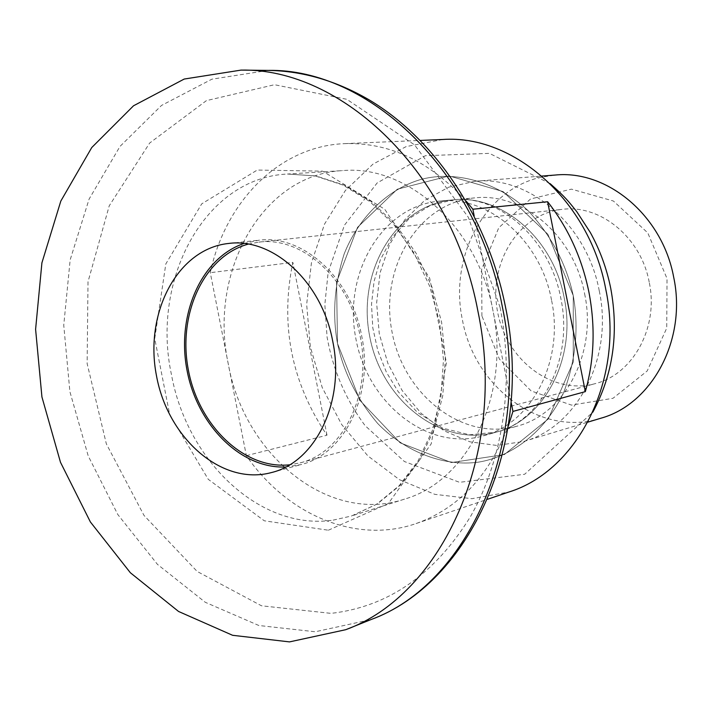 <?xml version="1.0" encoding="UTF-8"?>
<svg xmlns="http://www.w3.org/2000/svg" width="712" height="712" viewBox="0 0 712 712"><rect width="100%" height="100%" fill="white"/><g stroke="black" fill="none" stroke-linecap="round" stroke-linejoin="round"><path stroke-width="0.53" stroke-dasharray="3.56 2.67" d="M649.202 282.139C641.031 237.399 600.332 204.273 562.275 209.355C518.372 213.903 488.129 263.573 497.554 311.696C506.161 359.969 552.325 395.356 594.903 383.715C632.923 374.574 658.983 327.422 649.202 282.139M248.274 244.127L258.857 242.125C301.968 236.162 349.637 278.828 360.085 335.913C372.412 393.727 343.309 452.716 300.153 462.862L289.57 464.829M481.917 315.986L481.641 269.35L498.783 227.715L530.591 198.96L571.424 189.143L613.415 201.024L647.804 232.931L667.019 278.534L666.744 328.107L647.199 370.961L612.979 398.293L571.514 405.119L531.161 390.941L499.441 359.151L481.917 315.986M243.913 243.504L258.785 240.238C302.573 234.239 350.989 277.591 361.616 335.601C374.138 394.35 344.581 454.283 300.767 464.651L285.726 466.974M600.688 418.273C540.969 437.506 474.308 387.417 462.417 319.822C448.996 257.7 483.849 190.424 539.954 177.493L555.182 175.045M599.264 290.879C613.637 357.842 577.254 426.969 523.783 441.449L496.923 445.472L469.876 441.805L444.181 430.858L421.21 413.405L402.147 390.523L387.933 363.512L379.282 333.83L376.621 303.018L380.101 272.696L389.598 244.474L404.71 219.901L424.708 200.401L448.596 187.203L475.1 181.24C529.176 175.588 587.133 224.77 599.264 290.879M584.623 293.842C597.315 352.867 564.936 413.877 517.437 426.061C462.756 441.912 403.232 394.893 391.938 331.463C379.541 268.228 418.033 202.875 474.744 197.883C522.546 192.24 573.943 235.556 584.623 293.842M564.153 297.643C577.058 357.762 544.395 419.804 496.415 432.086C441.191 448.088 381.071 400.153 369.572 335.646C356.97 271.343 395.694 204.905 452.966 199.858C501.239 194.145 553.277 238.289 564.153 297.643C553.277 238.289 501.239 194.145 452.966 199.858C395.694 204.914 356.97 271.343 369.572 335.646C381.071 400.153 441.191 448.088 496.415 432.086C544.395 419.804 577.058 357.762 564.153 297.643C553.277 238.289 501.239 194.145 452.966 199.858C395.694 204.905 356.97 271.343 369.572 335.646C381.071 400.153 441.191 448.088 496.415 432.086C544.395 419.804 577.058 357.762 564.153 297.643C577.058 357.762 544.395 419.804 496.415 432.086C441.191 448.088 381.071 400.153 369.572 335.646C356.97 271.343 395.694 204.914 452.966 199.858C501.239 194.145 553.277 238.289 564.153 297.643M511.074 402.004L492.891 310.281C477.538 226.897 407.478 164.677 343.006 170.586C261.945 174.191 208.233 272.518 228.312 364.143C244.332 455.093 328.819 524.637 404.478 499.139C467.944 481.098 510.913 394.795 492.891 310.281L474.174 215.878M466.12 201.042C430.128 161.499 389.749 142.355 344.991 143.619C279.505 145.942 225.428 201.3 210.28 272.696L246.361 455.662C286.607 514.411 355.51 544.591 416.084 523.56C458.27 508.555 488.993 476.114 508.252 426.23M246.361 455.662L326.995 435.21C291.368 382.478 279.985 324.868 292.855 262.372L210.28 272.696M442.855 139.481L406.116 146.61L373.008 164.098L345.347 190.54L324.503 224.129L311.438 262.817L306.658 304.433L310.325 346.726L322.198 387.488L341.698 424.557L367.873 455.911L399.45 479.692L434.801 494.342L471.985 498.685L508.813 492.045M326.995 435.21L292.855 262.372M573.24 295.587C566.36 263.947 551.266 235.583 527.939 210.485C495.418 180.465 454.265 171.111 422.278 179.086C390.425 187.656 359.596 215.006 344.163 253.953C334.391 284.577 332.166 314.401 337.497 343.442C343.611 372.314 357.006 398.987 377.68 423.471C406.748 453.437 445.65 466.68 478.348 462.15C510.931 457.024 545.374 432.282 563.931 391.831C575.875 359.542 578.981 327.467 573.24 295.587L573.258 362.052L548.24 418.985L504.354 454.567L451.444 462.56L400.188 442.855L359.943 400.393L337.497 343.442L336.571 282.148L357.549 227.315L397.323 189.196L449.13 175.935L503.126 191.59L547.893 234.292L573.24 295.587C578.981 327.458 575.875 359.542 563.931 391.831C545.374 432.273 510.94 457.015 478.348 462.15C445.659 466.68 406.757 453.437 377.68 423.471C357.006 398.996 343.611 372.323 337.497 343.442C332.166 314.41 334.391 284.577 344.163 253.962C359.587 215.006 390.416 187.656 422.278 179.086C454.256 171.111 495.41 180.465 527.939 210.485C551.257 235.574 566.36 263.938 573.24 295.587L547.893 234.292L503.126 191.59L449.13 175.935L397.323 189.196L357.549 227.315L336.571 282.148L337.497 343.442L359.943 400.393L400.188 442.855L451.444 462.56L504.354 454.567L548.24 418.985L573.258 362.052L573.24 295.587M551.506 299.992C540.506 239.971 488.085 195.328 439.526 201.087C381.917 206.168 343.05 273.266 355.786 338.227C367.401 403.392 427.885 451.897 483.448 435.806C531.704 423.462 564.554 360.779 551.506 299.992M268.246 70.399L211.882 79.183L161.535 105.429L119.963 146.458L89.098 199.084L70.168 259.835L63.751 325.206L69.901 391.716L88.217 455.947L117.836 514.571L157.45 564.367L205.243 602.272L258.839 625.501L315.274 631.767L370.997 619.573M500.109 307.477L468.3 217.222L414.526 144.865L346.815 99.306L274.503 84.719L206.409 100.632L149.662 143.041L109.23 205.821L88.003 281.818L87.14 363.61L106.337 443.852L143.984 515.399L197.153 571.451L261.491 605.787L331.053 613.37C388.147 606.793 434.587 574.602 470.365 516.787C503.072 459.81 514.731 381.908 500.109 307.477M328.357 530.217L388.343 503.517L431.205 443.852L446.424 362.711L429.665 278.063L384.783 209.284L322.625 171.147L257.237 170.061L201.754 203.819L165.816 263.947L154.735 338.601L169.723 414.695L208.251 479.309L264.268 520.792L328.357 530.217M333.154 520.134L351.443 516.013L377.333 503.927L400.447 485.041L419.671 459.988L434.035 429.763L442.757 395.658L445.338 359.222L441.6 322.171L431.695 286.268L416.111 253.232L395.641 224.591L371.326 201.594L344.341 185.191L315.968 175.935L287.461 174.031C204.798 177.724 150.73 279.727 171.503 374.85C187.158 461.26 260.387 531.063 333.154 520.134M300.153 462.862L594.903 383.715M258.857 242.125L562.275 209.355M271.477 472.554L300.767 464.651M228.614 243.46L258.785 240.238M523.783 441.449L587.925 422.118M475.1 181.24L541.885 176.069M439.526 201.087L452.966 199.858L429.87 205.706L409.195 218.531L392.09 237.559L380.315 259.933L374.058 281.409L371.513 304.3L372.776 327.689L377.823 350.66L386.438 372.314L398.284 391.796L417.606 412.56L442.668 428.126L469.6 434.818L496.415 432.086L517.437 426.061M483.448 435.806L496.415 432.086C540.826 421.255 573.961 360.05 560.807 298.23C549.522 237.256 497.457 194.109 452.966 199.858L474.744 197.883M404.478 499.139L351.443 516.013L376.603 504.229L399.183 485.682L418.077 460.878L432.282 430.742L440.933 396.54L443.478 359.88L439.687 322.527L429.719 286.331L414.09 253.063L393.665 224.316L369.528 201.345L342.935 185.058L315.176 175.917L287.461 174.031L343.006 170.586M416.084 523.56L487.551 499.272M344.991 143.619L420.409 140.433M550.109 183.625L489.42 153.356L425.375 155.706L377.155 182.94L344.421 225.223L328.152 272.304L324.841 304.522L327.075 337.114C333.02 370 345.712 399.521 365.149 425.687L404.389 461.509L459.507 482.318L524.637 474.272L592.829 412.177"/><path stroke-width="1.07" d="M289.57 464.829C243.949 469.671 198.434 425.367 188.28 369.564C177.573 313.867 203.988 256.098 248.274 244.127M285.726 466.974C240.585 469.003 196.975 424.708 186.936 369.813C176.451 315.007 201.095 257.94 243.913 243.504M541.885 176.069L555.182 175.045C607.167 169.67 662.347 215.451 673.659 277.075C687.098 339.49 652.076 404.291 600.688 418.273L587.925 422.118M332.673 340.977C345.453 401.007 315.692 462.124 271.477 472.554C221.877 486.1 167.703 438.343 156.435 375.518C144.225 312.88 177.475 248.764 228.614 243.46C272.794 237.381 321.824 281.712 332.673 340.977M477.939 311.304C452.102 172.251 341.991 67.96 241.021 70.105L184.212 79.05L133.536 105.776L91.759 147.535L60.823 201.06L41.91 262.844L35.6 329.309L41.928 396.949L60.484 462.293L90.397 521.985L130.367 572.751L178.561 611.466L232.61 635.3L289.517 641.895L345.721 629.702C442.624 594.671 507.789 452.512 477.939 311.304M474.174 215.878L472.857 209.221L466.12 201.042M508.252 426.23L512.943 411.42L511.074 402.004M472.857 209.221L547.626 201.745C568.114 227.733 581.873 257.851 588.904 292.098C595.499 326.434 594.315 359.613 585.335 391.636L512.943 411.42M487.551 499.272L508.813 492.045C578.046 470.748 624.887 378.651 605.716 288.992C589.403 200.553 513.726 134.506 442.855 139.481L420.409 140.433M547.626 201.745L585.335 391.636M502.352 306.81C477.04 170.569 368.362 68.343 268.246 70.399C302.493 70.942 336.019 80.696 368.816 99.68C434.738 138.742 487.56 217.311 505.351 306.302C534.383 443.175 470.036 583.244 370.997 619.573C467.054 584.783 531.633 445.169 502.352 306.81M345.721 629.702L370.997 619.573M241.021 70.105L268.246 70.399M592.829 412.177C613.032 374.583 619.004 333.278 610.727 288.289C606.713 268.469 599.904 249.868 590.31 232.486L576.658 211.517C568.941 201.897 565.586 197.251 550.109 183.625"/></g></svg>
